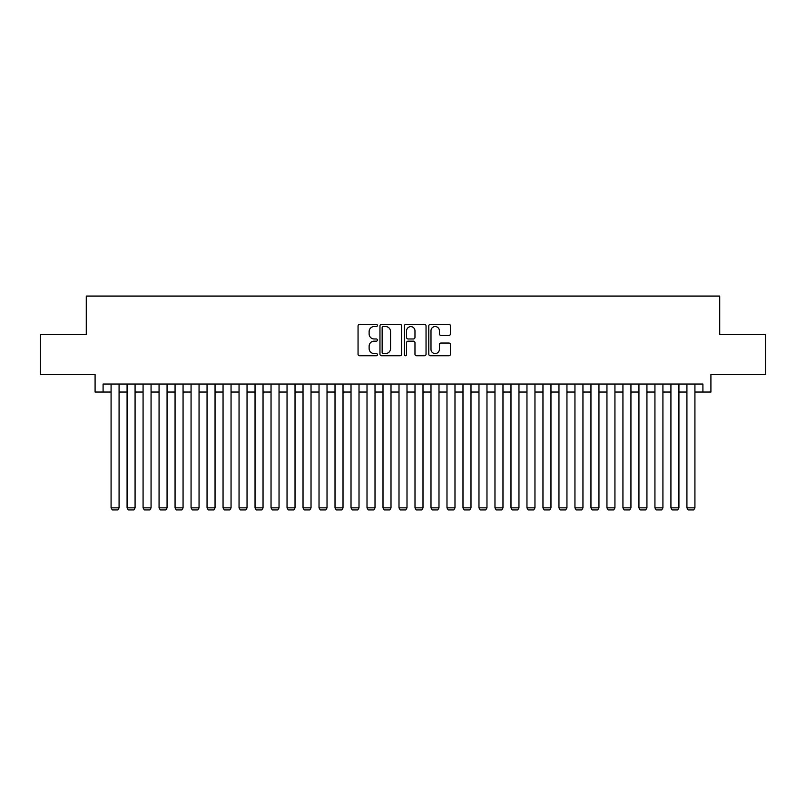 <?xml version="1.0" encoding="UTF-8"?>
<svg xmlns="http://www.w3.org/2000/svg" width="806" height="806" viewBox="0 0 806 806"><rect width="100%" height="100%" fill="white"/><g stroke="black" fill="none" stroke-linecap="round" stroke-linejoin="round"><path stroke-width="1.21" d="M377.41 325.453A1.098 1.098 0 0 0 376.311 324.355L359.627 324.355A1.572 1.572 0 0 0 358.055 325.926L358.055 354.187A1.572 1.572 0 0 0 359.627 355.758L376.311 355.758A1.098 1.098 0 0 0 377.41 354.66A1.098 1.098 0 0 0 376.311 353.562L374.145 353.562A5.027 5.027 0 0 1 369.128 348.535L369.128 346.177A5.027 5.027 0 0 1 374.145 341.16L376.311 341.16A1.098 1.098 0 0 0 377.41 340.061A1.098 1.098 0 0 0 376.311 338.963L374.145 338.963A5.027 5.027 0 0 1 369.128 333.936L369.128 331.578A5.027 5.027 0 0 1 374.145 326.551L376.311 326.551A1.098 1.098 0 0 0 377.41 325.453M448.882 335.427A1.572 1.572 0 0 0 450.453 333.855L450.453 325.926A1.572 1.572 0 0 0 448.882 324.355L430.354 324.355A1.572 1.572 0 0 0 428.792 325.926L428.792 354.187A1.572 1.572 0 0 0 430.354 355.758L448.882 355.758A1.572 1.572 0 0 0 450.453 354.187L450.453 344.615A1.572 1.572 0 0 0 448.882 343.044L440.953 343.044A1.572 1.572 0 0 0 439.391 344.615L439.391 349.361A4.201 4.201 0 0 1 435.19 353.562A4.201 4.201 0 0 1 430.988 349.361L430.988 330.752A4.201 4.201 0 0 1 435.19 326.551A4.201 4.201 0 0 1 439.391 330.752L439.391 333.855A1.572 1.572 0 0 0 440.953 335.427L448.882 335.427M103.087 392.038L103.087 384.049L702.913 384.049L702.913 392.038L710.912 392.038L710.912 374.447L765.7 374.447L765.7 334.46L719.718 334.46L719.718 296.074L86.282 296.074L86.282 334.46L40.3 334.46L40.3 374.447L95.088 374.447L95.088 392.038L111.077 392.038M401.63 325.926A1.572 1.572 0 0 0 400.058 324.355L381.53 324.355A1.572 1.572 0 0 0 379.958 325.926L379.958 354.187A1.572 1.572 0 0 0 381.53 355.758L400.058 355.758A1.572 1.572 0 0 0 401.63 354.187L401.63 325.926M405.942 324.355L424.47 324.355A1.572 1.572 0 0 1 426.042 325.926L426.042 354.187A1.572 1.572 0 0 1 424.47 355.758L416.541 355.758A1.572 1.572 0 0 1 414.969 354.187L414.969 342.731A1.572 1.572 0 0 0 413.397 341.16L408.138 341.16A1.572 1.572 0 0 0 406.577 342.731L406.577 354.66A1.098 1.098 0 0 1 405.468 355.758A1.098 1.098 0 0 1 404.37 354.66L404.37 325.926A1.572 1.572 0 0 1 405.942 324.355M119.076 392.038L127.076 392.038M135.076 392.038L143.075 392.038M151.065 392.038L159.064 392.038M167.064 392.038L175.063 392.038M183.063 392.038L191.062 392.038M199.052 392.038L207.051 392.038M215.051 392.038L223.05 392.038M231.05 392.038L239.05 392.038M247.039 392.038L255.039 392.038M263.038 392.038L271.038 392.038M279.037 392.038L287.037 392.038M295.026 392.038L303.026 392.038M311.025 392.038L319.025 392.038M327.024 392.038L335.014 392.038M343.013 392.038L351.013 392.038M359.013 392.038L367.012 392.038M375.012 392.038L383.001 392.038M391.001 392.038L399 392.038M407 392.038L414.999 392.038M422.999 392.038L430.988 392.038M438.988 392.038L446.987 392.038M454.987 392.038L462.987 392.038M470.986 392.038L478.976 392.038M486.975 392.038L494.975 392.038M502.974 392.038L510.974 392.038M518.963 392.038L526.963 392.038M534.962 392.038L542.962 392.038M550.961 392.038L558.961 392.038M566.95 392.038L574.95 392.038M582.95 392.038L590.949 392.038M598.949 392.038L606.948 392.038M614.938 392.038L622.937 392.038M630.937 392.038L638.936 392.038M646.936 392.038L654.935 392.038M662.925 392.038L670.924 392.038M678.924 392.038L686.924 392.038M694.923 392.038L702.913 392.038M383.253 326.551A1.098 1.098 0 0 0 382.155 327.649L382.155 352.464A1.098 1.098 0 0 0 383.253 353.562L385.53 353.562A5.027 5.027 0 0 0 390.557 348.535L390.557 331.578A5.027 5.027 0 0 0 385.53 326.551L383.253 326.551M414.969 330.833A4.201 4.201 0 0 0 410.768 326.632A4.201 4.201 0 0 0 406.577 330.833L406.577 337.392A1.572 1.572 0 0 0 408.138 338.963L413.397 338.963A1.572 1.572 0 0 0 414.969 337.392L414.969 330.833M119.076 384.049L119.076 507.851L111.077 507.851L111.077 384.049M119.076 507.851L117.878 509.926L112.276 509.926L111.077 507.851M135.076 384.049L135.076 507.851L127.076 507.851L127.076 384.049M135.076 507.851L133.877 509.926L128.275 509.926L127.076 507.851M151.065 384.049L151.065 507.851L143.075 507.851L143.075 384.049M151.065 507.851L149.866 509.926L144.274 509.926L143.075 507.851M167.064 384.049L167.064 507.851L159.064 507.851L159.064 384.049M167.064 507.851L165.865 509.926L160.263 509.926L159.064 507.851M183.063 384.049L183.063 507.851L175.063 507.851L175.063 384.049M183.063 507.851L181.864 509.926L176.262 509.926L175.063 507.851M199.052 384.049L199.052 507.851L191.062 507.851L191.062 384.049M199.052 507.851L197.853 509.926L192.261 509.926L191.062 507.851M215.051 384.049L215.051 507.851L207.051 507.851L207.051 384.049M215.051 507.851L213.852 509.926L208.25 509.926L207.051 507.851M231.05 384.049L231.05 507.851L223.05 507.851L223.05 384.049M231.05 507.851L229.851 509.926L224.249 509.926L223.05 507.851M247.039 384.049L247.039 507.851L239.05 507.851L239.05 384.049M247.039 507.851L245.84 509.926L240.248 509.926L239.05 507.851M263.038 384.049L263.038 507.851L255.039 507.851L255.039 384.049M263.038 507.851L261.839 509.926L256.237 509.926L255.039 507.851M279.037 384.049L279.037 507.851L271.038 507.851L271.038 384.049M279.037 507.851L277.838 509.926L272.237 509.926L271.038 507.851M295.026 384.049L295.026 507.851L287.037 507.851L287.037 384.049M295.026 507.851L293.827 509.926L288.236 509.926L287.037 507.851M311.025 384.049L311.025 507.851L303.026 507.851L303.026 384.049M311.025 507.851L309.826 509.926L304.225 509.926L303.026 507.851M327.024 384.049L327.024 507.851L319.025 507.851L319.025 384.049M327.024 507.851L325.825 509.926L320.224 509.926L319.025 507.851M343.013 384.049L343.013 507.851L335.014 507.851L335.014 384.049M343.013 507.851L341.815 509.926L336.223 509.926L335.014 507.851M359.013 384.049L359.013 507.851L351.013 507.851L351.013 384.049M359.013 507.851L357.814 509.926L352.212 509.926L351.013 507.851M375.012 384.049L375.012 507.851L367.012 507.851L367.012 384.049M375.012 507.851L373.813 509.926L368.211 509.926L367.012 507.851M391.001 384.049L391.001 507.851L383.001 507.851L383.001 384.049M391.001 507.851L389.802 509.926L384.21 509.926L383.001 507.851M407 384.049L407 507.851L399 507.851L399 384.049M407 507.851L405.801 509.926L400.199 509.926L399 507.851M422.999 384.049L422.999 507.851L414.999 507.851L414.999 384.049M422.999 507.851L421.79 509.926L416.198 509.926L414.999 507.851M438.988 384.049L438.988 507.851L430.988 507.851L430.988 384.049M438.988 507.851L437.789 509.926L432.187 509.926L430.988 507.851M454.987 384.049L454.987 507.851L446.987 507.851L446.987 384.049M454.987 507.851L453.788 509.926L448.186 509.926L446.987 507.851M470.986 384.049L470.986 507.851L462.987 507.851L462.987 384.049M470.986 507.851L469.777 509.926L464.185 509.926L462.987 507.851M486.975 384.049L486.975 507.851L478.976 507.851L478.976 384.049M486.975 507.851L485.776 509.926L480.175 509.926L478.976 507.851M502.974 384.049L502.974 507.851L494.975 507.851L494.975 384.049M502.974 507.851L501.775 509.926L496.174 509.926L494.975 507.851M518.963 384.049L518.963 507.851L510.974 507.851L510.974 384.049M518.963 507.851L517.764 509.926L512.173 509.926L510.974 507.851M534.962 384.049L534.962 507.851L526.963 507.851L526.963 384.049M534.962 507.851L533.763 509.926L528.162 509.926L526.963 507.851M550.961 384.049L550.961 507.851L542.962 507.851L542.962 384.049M550.961 507.851L549.763 509.926L544.161 509.926L542.962 507.851M566.95 384.049L566.95 507.851L558.961 507.851L558.961 384.049M566.95 507.851L565.752 509.926L560.16 509.926L558.961 507.851M582.95 384.049L582.95 507.851L574.95 507.851L574.95 384.049M582.95 507.851L581.751 509.926L576.149 509.926L574.95 507.851M598.949 384.049L598.949 507.851L590.949 507.851L590.949 384.049M598.949 507.851L597.75 509.926L592.148 509.926L590.949 507.851M614.938 384.049L614.938 507.851L606.948 507.851L606.948 384.049M614.938 507.851L613.739 509.926L608.147 509.926L606.948 507.851M630.937 384.049L630.937 507.851L622.937 507.851L622.937 384.049M630.937 507.851L629.738 509.926L624.136 509.926L622.937 507.851M646.936 384.049L646.936 507.851L638.936 507.851L638.936 384.049M646.936 507.851L645.737 509.926L640.135 509.926L638.936 507.851M662.925 384.049L662.925 507.851L654.935 507.851L654.935 384.049M662.925 507.851L661.726 509.926L656.134 509.926L654.935 507.851M678.924 384.049L678.924 507.851L670.924 507.851L670.924 384.049M678.924 507.851L677.725 509.926L672.123 509.926L670.924 507.851M694.923 384.049L694.923 507.851L686.924 507.851L686.924 384.049M694.923 507.851L693.724 509.926L688.123 509.926L686.924 507.851"/></g></svg>
